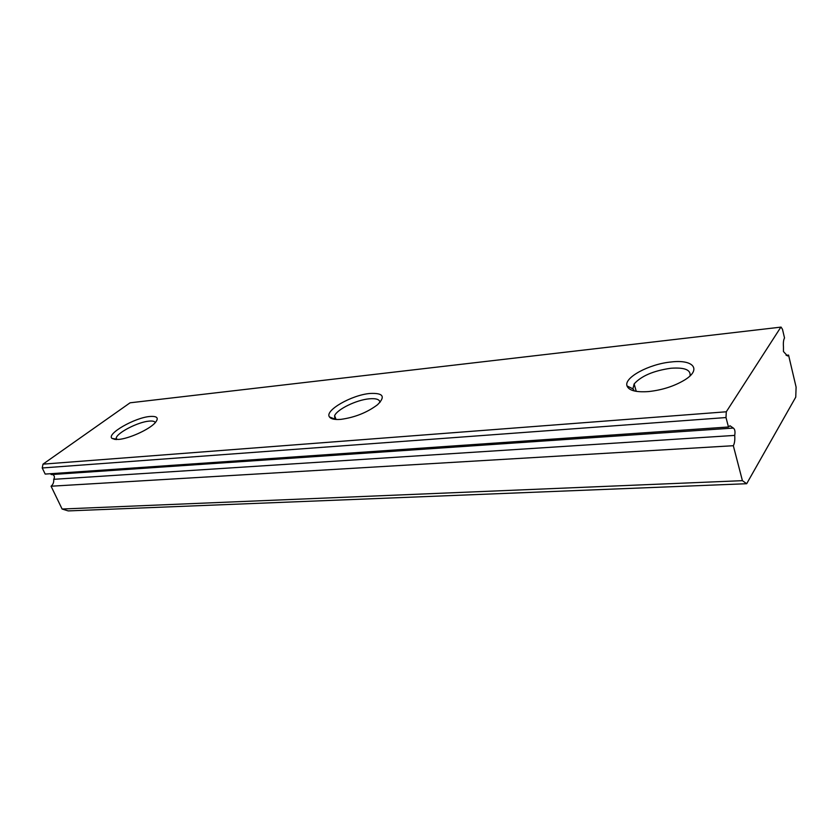 <?xml version="1.0" encoding="UTF-8"?>
<svg xmlns="http://www.w3.org/2000/svg" width="838" height="838" viewBox="0 0 838 838"><rect width="100%" height="100%" fill="white"/><g stroke="black" fill="none" stroke-linecap="round" stroke-linejoin="round"><path stroke-width="1.26" d="M786.117 355.322L788.558 355.082L787.5 355.972L783.457 351.531L783.467 346.859C783.142 342.794 783.499 339.819 784.525 337.955L782.493 329.334L781.079 327.103L130.079 402.806L781.079 327.103M648.612 391.566C662.261 390.068 674.297 386.192 684.719 379.939C702.024 369.338 693.277 359.261 671.196 361.974C649.22 363.954 623.776 377.592 627.002 385.92C628.877 390.56 636.084 392.446 648.612 391.566M690.03 375.895C690.973 369.809 684.562 367.264 670.798 368.259C653.504 370.742 641.28 375.969 634.136 383.93L632.931 388.853L634.397 390.979M379.939 402.439C379.729 399.422 376.168 398.218 369.254 398.815C356.517 399.894 337.264 409.227 334.613 415.69L334.886 419.367M340.846 419.367C354.914 417.429 367.149 412.537 377.55 404.712C385.742 396.542 383.217 392.802 369.956 393.472C351.656 394.96 324.358 410.578 329.449 416.936C330.937 419.042 334.739 419.848 340.846 419.367M155.292 422.645C154.726 421.294 152.642 420.791 149.049 421.126C138.144 421.954 117.32 432.597 116.199 438.023L116.283 439.552M118.42 439.447C128.863 438.735 148.881 429.695 154.957 423.012C159.178 418.12 157.492 415.941 149.876 416.486C134.824 417.596 106.237 433.948 111.978 438.4L118.42 439.447M788.558 355.082L796.1 387.104L795.754 397.139L746.679 483.715L68.182 510.908L62.106 509.022L51.066 486.218L733.323 445.711L742.416 480.666L62.106 509.022M42.225 467.971L45.189 474.078L728.463 426.992L726.001 417.554L42.225 467.971L43 464.147L130.079 402.806M43 464.147L726.295 411.783L780.67 327.428M746.679 483.715L742.416 480.666M726.295 411.783L726.001 417.554M728.463 426.992L729.992 425.767L733.156 427.935C734.874 429.035 735.387 431.528 734.706 435.404C735.062 439.919 734.601 443.354 733.323 445.711M52.605 474.497C54.543 475.596 54.91 477.199 53.726 479.315C53.957 482.29 53.066 484.594 51.066 486.218M50.249 473.732L51.432 474.58L732.821 428.103M734.706 435.404L53.726 479.315M115.246 439.5L111.978 438.4M116.891 439.541L116.199 438.023M334.572 418.979L329.449 416.936M336.059 419.471L334.613 415.69M636.252 391.346L634.136 383.93M632.931 388.853L627.002 385.92"/></g></svg>
